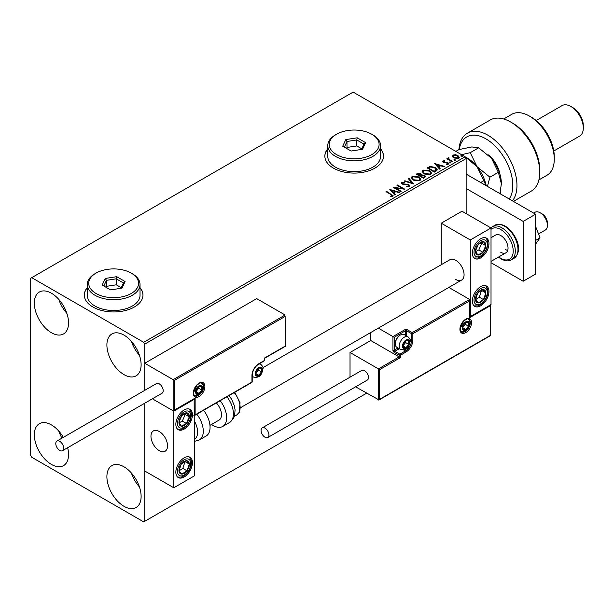 <?xml version="1.0" encoding="UTF-8"?>
<svg xmlns="http://www.w3.org/2000/svg" width="614" height="614" viewBox="0 0 614 614"><rect width="100%" height="100%" fill="white"/><g stroke="black" fill="none" stroke-linecap="round" stroke-linejoin="round"><path stroke-width="0.92" d="M87.249 287.644A29.326 16.931 0 0 0 84.318 295.027A29.326 16.931 0 0 0 92.906 307A29.326 16.931 0 0 0 124.865 310.669A29.326 16.931 0 0 0 142.97 295.027A29.326 16.931 0 0 0 140.03 287.644M87.249 287.889A29.326 16.931 0 0 0 84.318 295.15M327.784 148.78A29.326 16.931 0 0 0 324.852 156.156A29.326 16.931 0 0 0 333.44 168.129A29.326 16.931 0 0 0 365.391 171.797A29.326 16.931 0 0 0 383.497 156.156A29.326 16.931 0 0 0 380.565 148.78M327.784 149.018A29.326 16.931 0 0 0 324.852 156.278M124.013 506.327A24.192 13.968 60 0 1 108.202 485.006A24.192 13.968 60 0 1 111.917 465.619A24.192 13.968 60 0 1 124.013 466.817A24.192 13.968 60 0 1 139.815 488.138A24.192 13.968 60 0 1 136.108 507.525A24.192 13.968 60 0 1 124.013 506.327M139.447 486.971A24.192 13.968 60 0 1 131.381 473.003M51.438 332.734A24.192 13.968 60 0 1 35.627 311.421A24.192 13.968 60 0 1 39.342 292.034A24.192 13.968 60 0 1 51.438 293.231A24.192 13.968 60 0 1 67.241 314.552A24.192 13.968 60 0 1 63.534 333.939A24.192 13.968 60 0 1 51.438 332.734M66.872 313.386A24.192 13.968 60 0 1 58.806 299.417M124.013 374.64A24.192 13.968 60 0 1 108.202 353.319A24.192 13.968 60 0 1 111.917 333.932A24.192 13.968 60 0 1 124.013 335.129A24.192 13.968 60 0 1 139.815 356.45A24.192 13.968 60 0 1 136.108 375.837A24.192 13.968 60 0 1 124.013 374.64M139.447 355.283A24.192 13.968 60 0 1 131.381 341.315M67.647 447.729A24.192 13.968 60 0 1 63.534 465.627A24.192 13.968 60 0 1 51.438 464.43A24.192 13.968 60 0 1 35.627 443.108A24.192 13.968 60 0 1 39.342 423.721A24.192 13.968 60 0 1 51.438 424.919A24.192 13.968 60 0 1 63.334 437.352M61.953 438.15A24.192 13.968 60 0 1 58.806 431.105M466.141 213.618L466.141 158.55L144.743 344.109L143.707 342.313L465.105 156.754L353.134 92.108L30.7 278.265L30.7 455.45L31.736 457.246L143.707 521.892L144.743 521.294L144.743 403.221L144.743 471.007L173.777 487.769L194.508 475.796L194.147 398.97M174.399 380.381L174.399 410.075L195.129 398.102L195.129 414.864L251.947 382.061L251.947 375.599A9.678 5.587 -60 0 1 258.793 363.741L264.388 360.51L264.388 358.115L285.126 346.142L285.126 316.456L174.399 380.381L144.743 363.265L144.743 390.351L144.743 344.109M144.743 521.294L366.612 393.198M452.449 156.455L453.078 155.073L455.458 154.713L457.883 155.488L459.28 157.253L458.566 158.243L453.792 157.852L452.388 156.079M448.842 158.274L449.195 159.394L452.71 161.52L452.15 161.843L446.846 158.78L448.182 158.911L448.281 157.844L448.888 157.706L448.719 158.857M447.261 159.018L448.182 159.387L448.281 157.844L448.281 158.328L448.888 157.706M442.556 161.751L442.886 160.96L444.713 160.776L444.843 161.229L443.569 161.321L443.745 162.042L447.921 162.626L448.274 164.191L446.409 164.437L446.232 163.969L447.56 163.846L447.383 162.963L444.206 162.748L443.208 162.38L442.886 160.96L442.502 161.505M443.569 161.321L443.745 162.518L444.359 162.718L444.359 162.242M448.688 163.608L448.274 164.191M446.232 164.445L447.56 164.329L447.383 162.963M436.063 171.129L434.374 172.104L427.121 167.914L430.207 166.432L435.303 167.484L437.245 169.733L436.063 171.129M423.583 178.336L416.323 174.146L417.351 173.555L420.82 173.624L421.688 174.913L424.688 175.32L425.702 176.609L423.583 178.336M421.711 174.721L421.688 175.389L424.688 175.796L424.688 175.32M413.813 183.977L404.227 181.13L404.841 180.777L412.109 182.941L408.371 178.743L408.978 178.39L413.813 183.977M401.157 191.284L400.604 191.606L393.344 187.416L402.385 188.444L396.974 185.321L397.534 184.998L404.787 189.189L395.761 188.168L401.157 191.284M390.182 196.703L391.916 196.449L391.916 195.973L390.819 194.446L385.991 191.66L386.551 191.338L393.16 195.736L392.668 196.396L390.458 196.71L390.182 196.219L392.085 195.835M143.707 342.313L31.736 277.666M389.806 189.457L399.484 192.251L398.877 192.596L395.807 191.691L393.766 192.865L395.347 194.638L394.741 194.991L389.806 189.457M409.4 186.74L406.184 186.763L406.268 186.295L408.609 186.334L408.985 185.796L408.609 186.817L408.394 185.037L403.598 184.515L402.201 184.039L401.349 182.995L401.809 182.312L404.434 182.212L404.449 182.726L402.546 182.749L402.73 183.701L408.962 184.722L409.922 185.981L409.4 186.74M402.546 182.749L402.73 184.177L404.004 184.53L404.004 184.047M413.291 180.125L411.296 177.661L412.201 176.318L418.832 176.886L420.797 179.357L419.869 180.693L413.291 180.125M424.082 173.892L422.087 171.429L422.992 170.086L429.631 170.654L431.588 173.125L430.667 174.46L424.082 173.892M434.658 163.562L444.329 166.356L443.722 166.709L440.652 165.795L438.611 166.97L440.192 168.743L439.586 169.096L434.658 163.562M449.87 162.572L449.732 161.95L450.799 162.035L450.937 162.649L449.87 162.572L449.732 161.95L449.732 162.434L450.799 162.51L450.799 162.035L450.937 162.649M454.145 160.1L454.007 159.479L455.081 159.563L455.22 160.177L454.145 160.1L454.007 159.479L454.007 159.962L455.081 160.039L455.081 159.563L455.22 160.177M461.129 156.071L460.991 155.449L462.058 155.534L462.196 156.148L461.129 156.071L460.991 155.449L460.991 155.933L462.058 156.01L462.058 155.534L462.196 156.148M466.034 157.33A27.86 16.087 60 0 1 477.032 166.686L465.12 156.77L466.141 158.55M383.497 156.278A29.326 16.931 0 0 0 380.565 149.018M142.962 295.15A29.326 16.931 0 0 0 140.03 287.889M386.406 191.898L386.551 191.338M386.551 191.814L393.113 195.966M391.448 196.603L391.448 196.127M390.289 189.995L398.939 192.566M395.063 194.799L393.766 192.865M391.602 190.44L393.259 192.773L394.825 191.391L391.602 190.44L393.259 192.297L394.825 191.391M393.259 192.773L393.259 192.297M394.219 187.915L402.385 188.92L402.385 188.444M397.388 185.558L397.534 184.998M397.534 185.474L403.928 189.173M400.742 191.522L395.761 188.644L395.761 188.168M408.394 185.52L408.609 186.817L406.268 186.771L406.268 186.295M401.395 183.233L401.809 182.312M401.809 182.795L404.434 182.696L404.434 182.212M402.546 183.225L402.73 184.177L402.546 183.225M404.004 184.53L405.417 184.545L405.417 184.07M405.417 184.545L408.962 185.198L408.962 184.722M408.962 185.198L409.891 186.211M404.779 181.291L404.841 180.777M404.841 181.26L412.109 183.417L412.109 182.941M408.648 179.058L408.978 178.39M408.978 178.866L413.422 183.862M411.319 177.914L412.201 176.318M412.201 176.794L418.832 177.362L418.832 176.886M418.832 177.362L420.774 179.587M412.27 178.083L413.844 180.278L419.109 180.754L419.838 179.388M418.272 177.208L412.969 176.732L412.247 177.822L413.844 179.802L419.109 180.278L419.869 179.142L418.272 177.208M419.109 180.754L419.109 180.278M413.844 180.278L413.844 179.802M416.745 174.384L420.82 174.107L420.82 173.624M420.82 174.107L421.688 175.389M424.688 175.796L425.663 176.84M424.036 177.692L424.758 176.448L424.128 175.642L421.956 175.397L420.697 176.026L423.399 178.06L424.696 176.678M420.237 175.911L420.905 174.729L420.275 173.954L417.627 174.253L419.953 176.072L420.836 174.959M419.953 176.072L420.237 175.435M417.627 174.253L419.953 175.596M423.399 178.06L424.036 177.216M420.697 176.026L423.399 177.584M422.11 171.682L422.992 170.086M422.992 170.562L429.631 171.129L429.631 170.654M429.631 171.129L431.565 173.355M423.069 171.851L424.635 174.054L429.9 174.522L430.629 173.156M429.071 170.976L423.76 170.5L423.038 171.59L424.635 173.57L429.9 174.046L430.66 172.91L429.071 170.976M429.9 174.522L429.9 174.046M424.635 174.054L424.635 173.57M427.536 168.152L430.207 166.916L430.207 166.432M430.207 166.916L435.303 167.96L435.303 167.484M435.303 167.96L437.222 169.978M436.101 170.515L434.743 167.806L430.598 167L428.418 168.021L428.418 168.497L434.19 171.828L436.101 170.515L436.224 169.779M428.418 168.021L434.19 171.352L436.255 169.533L436.255 170.017M434.19 171.828L434.19 171.352M435.134 164.107L443.784 166.67M439.916 168.911L438.611 166.97M436.454 164.544L438.112 166.885L439.67 165.504L436.454 164.544L438.112 166.402L439.67 165.504M438.112 166.885L438.112 166.402M442.886 161.444L443.838 161.221M444.713 161.213L444.713 160.776M443.569 161.797L443.745 162.518L443.569 161.797M444.359 162.718L446.915 162.733L446.915 162.257M446.915 162.733L447.921 163.101L447.921 162.626M447.921 163.101L448.634 163.831M447.56 164.329L447.383 163.439L447.56 164.329M449.87 163.048L449.732 162.434M450.799 162.51L450.937 163.132M447.406 158.942L447.406 158.458M448.842 158.75L449.195 159.394M449.195 159.87L452.295 161.758M454.145 160.576L454.007 159.962M455.081 160.039L455.22 160.661M452.449 156.931L453.078 155.073M453.078 155.557L455.458 155.188L455.458 154.713M455.458 155.188L457.883 155.964L457.883 155.488M457.883 155.964L459.249 157.483M453.293 156.401L454.352 158.013L457.914 158.351L458.374 157.368M457.33 155.81L453.731 155.449L453.255 156.156L454.352 157.529L457.914 157.867L458.412 157.138L457.33 155.81M457.914 158.351L457.914 157.867M454.352 158.013L454.352 157.529M461.129 156.547L460.991 155.933M462.058 156.01L462.196 156.631M455.78 279.462A11.727 6.769 -120 0 0 461.644 280.045A11.727 6.769 -120 0 0 463.44 270.651A11.727 6.769 -120 0 0 455.78 260.313A11.727 6.769 -120 0 0 449.909 259.73L262.93 367.686M480.662 305.803A11.727 6.769 -60 0 1 474.791 306.386A11.727 6.769 -60 0 1 472.995 296.984A11.727 6.769 -60 0 1 480.662 286.646A11.727 6.769 -60 0 1 486.526 286.07A11.727 6.769 -60 0 1 488.322 295.464A11.727 6.769 -60 0 1 480.662 305.803M480.662 238.762A11.727 6.769 120 0 0 472.995 249.1A11.727 6.769 120 0 0 474.791 258.494A11.727 6.769 120 0 0 480.662 257.918A11.727 6.769 120 0 0 488.322 247.58A11.727 6.769 120 0 0 486.526 238.178A11.727 6.769 120 0 0 480.662 238.762M470.293 239.959L491.023 227.986L491.023 304.605L470.293 316.578L470.293 239.959L441.259 223.197L441.259 264.726M491.023 227.986L461.997 211.224L441.259 223.197M159.256 450.661A11.727 6.769 60 0 1 151.597 440.322A11.727 6.769 60 0 1 153.393 430.921A11.727 6.769 60 0 1 159.256 431.504A11.727 6.769 60 0 1 166.924 441.842A11.727 6.769 60 0 1 165.128 451.236A11.727 6.769 60 0 1 159.256 450.661M184.139 409.952A11.727 6.769 -60 0 1 190.01 409.377A11.727 6.769 -60 0 1 191.806 418.771A11.727 6.769 -60 0 1 184.139 429.109A11.727 6.769 -60 0 1 178.275 429.693A11.727 6.769 -60 0 1 176.479 420.291A11.727 6.769 -60 0 1 184.139 409.952M184.139 476.994A11.727 6.769 120 0 0 191.806 466.663A11.727 6.769 120 0 0 190.01 457.261A11.727 6.769 120 0 0 184.139 457.844A11.727 6.769 120 0 0 176.479 468.175A11.727 6.769 120 0 0 178.275 477.577A11.727 6.769 120 0 0 184.139 476.994M173.777 487.769L173.777 411.15L194.508 399.177M173.777 411.15L152.387 398.808L173.156 410.789L173.156 379.667L285.126 315.02L256.713 298.619L144.743 363.265M540.174 212.782L542.246 213.979A7.33 4.229 60 0 1 547.35 221.9A7.33 4.229 60 0 1 547.427 222.959L547.427 225.353A10.261 5.925 -120 0 0 547.32 223.872A10.261 5.925 -120 0 0 540.174 212.782A10.261 5.925 -120 0 0 535.04 212.275L533.643 213.081M167.43 444.175A11.727 6.769 -120 0 0 161.766 433.4A11.727 6.769 -120 0 0 153.393 430.921A11.727 6.769 -120 0 0 151.082 437.989A11.727 6.769 -120 0 0 156.754 448.757A11.727 6.769 -120 0 0 165.128 451.236A11.727 6.769 -120 0 0 167.43 444.175M538.516 233.965L545.301 230.05A10.261 5.925 -120 0 0 547.427 225.353M285.126 316.456L285.38 346.296L264.649 358.269L264.649 360.149A0.883 0.507 180 0 1 264.388 360.51A0.883 0.507 -120 0 1 264.204 360.917A0.883 0.883 0 0 0 264.649 360.149M174.399 410.075L194.508 398.762M195.129 398.102L193.886 398.824M195.129 414.864L193.886 415.578M370.764 332.519L370.764 340.524L399.169 356.918L378.431 368.891L379.675 369.613L379.675 399.3L378.431 400.021L378.431 368.891L350.026 352.49L350.026 377.188M370.764 340.524L350.026 352.49M490.663 304.82L490.663 335.52L379.053 399.96L355.598 386.835M379.675 399.3L490.402 335.374L490.402 305.68L469.672 317.653L469.672 299.455L448.842 287.436M469.672 300.898L412.854 333.694L412.854 340.164A9.678 5.587 -60 0 1 406.015 352.014L400.412 355.245L400.412 357.64L399.169 356.918L399.169 355.245L394.196 352.375A1.758 1.013 -120 0 1 392.945 350.218L392.945 336.572L378.347 328.137M490.402 305.68L490.402 304.245M469.672 317.653L469.672 316.218M409.922 339.189L411.61 340.164L411.61 333.694A0.883 0.507 0 0 0 412.854 333.694A0.883 0.507 -120 0 0 412.232 332.619L407.259 329.749A1.758 1.013 0 0 0 404.764 329.749L392.945 336.572L394.196 337.286L394.196 350.218L398.056 347.984M469.925 316.786L469.672 299.455L412.232 332.619A0.883 0.507 -60 0 0 411.61 333.694L406.637 330.823L406.637 336.004M402.899 345.905A4.398 2.54 120 0 0 403.321 347.463A4.398 2.54 120 0 0 406.015 347.701A4.398 2.54 120 0 0 408.709 344.354A4.398 2.54 120 0 0 408.709 340.762A4.398 2.54 120 0 0 406.015 340.524A4.398 2.54 120 0 0 403.321 343.871A4.398 2.54 120 0 0 402.899 345.905M403.183 345.59L403.321 347.463L406.015 347.701L408.709 344.354L408.709 340.762L406.015 340.524L403.321 343.871L403.183 345.59M395.309 343.917A7.33 4.229 120 0 0 396.828 347.278L400.689 349.504A7.33 4.229 -60 0 1 399.169 346.15A7.33 4.229 -60 0 1 402.37 338.767A7.33 4.229 -60 0 1 408.018 336.802L404.166 334.576A7.33 4.229 120 0 0 400.497 334.945A7.33 4.229 120 0 0 395.309 343.917L395.309 343.103A6.332 3.653 -60 0 1 399.791 335.351L400.497 334.945M403.183 345.559L405.593 342.558L405.593 340.931M403.191 346.073L406.015 347.701M405.593 342.558L408.709 344.354M406.829 339.68L408.709 340.762M255.677 373.442A4.398 2.54 120 0 0 256.099 374.993A4.398 2.54 120 0 0 258.793 375.238A4.398 2.54 120 0 0 261.487 371.884A4.398 2.54 120 0 0 261.487 368.293A4.398 2.54 120 0 0 258.793 368.055A4.398 2.54 120 0 0 256.099 371.409A4.398 2.54 120 0 0 255.677 373.442M255.961 373.12L256.099 374.993L258.793 375.238L261.487 371.884L261.487 368.293L258.793 368.055L256.099 371.409L255.961 373.12M255.961 373.097L258.371 370.088L258.371 368.461M255.969 373.611L258.793 375.238M258.371 370.088L261.487 371.884M259.607 367.21L261.487 368.293M195.958 391.64A4.398 2.54 120 0 0 196.38 393.19A4.398 2.54 120 0 0 199.074 393.436A4.398 2.54 120 0 0 201.768 390.082A4.398 2.54 120 0 0 201.768 386.49A4.398 2.54 120 0 0 199.074 386.252A4.398 2.54 120 0 0 196.38 389.598A4.398 2.54 120 0 0 195.958 391.64M196.242 391.318L196.38 393.19L199.074 393.436L201.768 390.082L201.768 386.49L199.074 386.252L196.38 389.598L196.242 391.318L198.652 388.286L198.652 386.659M196.25 391.801L199.074 393.436M198.652 388.286L201.768 390.082M199.895 385.408L201.768 386.49M462.618 327.715A4.398 2.54 120 0 0 463.033 329.265A4.398 2.54 120 0 0 465.727 329.511A4.398 2.54 120 0 0 468.421 326.157A4.398 2.54 120 0 0 468.421 322.565A4.398 2.54 120 0 0 465.727 322.327A4.398 2.54 120 0 0 463.033 325.673A4.398 2.54 120 0 0 462.618 327.715M462.895 327.392L463.033 329.265L465.727 329.511L468.421 326.157L468.421 322.565L465.727 322.327L463.033 325.673L462.895 327.392L465.312 324.361L465.312 322.734M462.91 327.876L465.727 329.511M465.312 324.361L468.421 326.157M466.548 321.483L468.421 322.565M484.999 249.107A7.33 4.229 120 0 0 485.835 245.684A7.33 4.229 120 0 0 483.494 241.693A7.33 4.229 120 0 0 478.321 244.349A7.33 4.229 120 0 0 475.482 250.996A7.33 4.229 120 0 0 477.822 254.987A7.33 4.229 120 0 0 483.003 252.331A7.33 4.229 120 0 0 484.999 249.107M484.277 248.923L485.835 245.684L483.494 241.693L478.321 244.349L475.482 250.996L477.822 254.987L483.003 252.331L484.277 248.923M475.75 251.525L478.851 249.936L481.691 243.29L481.322 242.66M478.851 249.936L483.003 252.331M481.691 243.29L485.835 245.684M188.483 420.298A7.33 4.229 120 0 0 189.319 416.875A7.33 4.229 120 0 0 186.978 412.884A7.33 4.229 120 0 0 181.805 415.54A7.33 4.229 120 0 0 178.966 422.194A7.33 4.229 120 0 0 181.307 426.177A7.33 4.229 120 0 0 186.479 423.522A7.33 4.229 120 0 0 188.483 420.298M187.761 420.114L189.319 416.875L186.978 412.884L181.805 415.54L178.966 422.194L181.307 426.177L186.479 423.522L187.761 420.114M179.234 422.724L182.335 421.127L185.175 414.481L184.806 413.859M182.335 421.127L186.479 423.522M185.175 414.481L189.319 416.875M179.802 473.194A7.33 4.229 120 0 0 181.805 474.108A7.33 4.229 120 0 0 186.978 470.792A7.33 4.229 120 0 0 189.319 464.1A7.33 4.229 120 0 0 186.479 460.723A7.33 4.229 120 0 0 181.307 464.046A7.33 4.229 120 0 0 178.966 470.738A7.33 4.229 120 0 0 179.802 473.194M180.247 472.343L181.805 474.108L186.978 470.792L189.319 464.1L186.479 460.723L181.307 464.046L178.966 470.738L180.247 472.343M179.035 470.831L182.834 468.398L185.029 461.536M182.834 468.398L186.978 470.792M185.175 461.705L189.319 464.1M476.318 302.004A7.33 4.229 120 0 0 478.321 302.917A7.33 4.229 120 0 0 483.494 299.601A7.33 4.229 120 0 0 485.835 292.909A7.33 4.229 120 0 0 483.003 289.532A7.33 4.229 120 0 0 477.822 292.855A7.33 4.229 120 0 0 475.482 299.548A7.33 4.229 120 0 0 476.318 302.004M476.763 301.152L478.321 302.917L483.494 299.601L485.835 292.909L483.003 289.532L477.822 292.855L475.482 299.548L476.763 301.152M475.551 299.64L479.35 297.207L481.545 290.338M479.35 297.207L483.494 299.601M481.691 290.514L485.835 292.909M194.508 439.348A16.125 9.31 -120 0 0 194.508 421.265M196.81 414.189A19.057 11.006 60 0 1 199.335 439.954L206.112 436.04A19.057 11.006 -120 0 0 203.587 410.282M216.328 402.922A11.727 6.769 60 0 1 220.687 418.341A11.727 6.769 60 0 1 219.037 420.114L209.957 425.356M220.173 400.704A19.057 11.006 60 0 1 225.384 423.583A19.057 11.006 60 0 1 222.705 426.461A19.057 11.006 60 0 1 211.523 424.451M59.727 450.415A5.572 3.216 -120 0 0 62.513 450.691A5.572 3.216 -120 0 0 63.372 446.232A5.572 3.216 -120 0 0 59.727 441.32A5.572 3.216 -120 0 0 56.941 441.044A5.572 3.216 -120 0 0 56.089 445.511A5.572 3.216 -120 0 0 59.727 450.415M62.513 450.691L162.042 393.229A5.572 3.216 -120 0 0 162.902 388.769A5.572 3.216 -120 0 0 159.256 383.857A5.572 3.216 -120 0 0 156.47 383.581L56.941 441.044M268.947 434.973A5.572 3.216 -120 0 0 266.522 429.37A5.572 3.216 -120 0 0 262.224 427.874A5.572 3.216 -120 0 0 261.073 430.429A5.572 3.216 -120 0 0 263.506 436.032A5.572 3.216 -120 0 0 267.796 437.529A5.572 3.216 -120 0 0 268.947 434.973M267.796 437.529L367.325 380.066A5.572 3.216 -120 0 0 368.484 377.51A5.572 3.216 -120 0 0 366.051 371.907A5.572 3.216 -120 0 0 361.753 370.411L262.224 427.874M535.608 226.466L540.021 237.841L535.608 240.389M540.021 237.841L535.608 244.119M466.141 174.115L535.608 214.217L535.608 274.082L523.166 281.258L491.023 262.708M466.141 188.483L523.166 221.401L523.166 281.258M535.608 214.217L523.166 221.401M491.023 237.687L495.644 235.024A10.261 5.925 60 0 1 500.771 235.53A10.261 5.925 60 0 1 507.479 244.572A10.261 5.925 60 0 1 505.905 252.799A10.261 5.925 60 0 1 500.771 252.293M507.701 250.405A10.261 5.925 60 0 1 505.545 249.537M509.19 198.967A38.122 22.012 -120 0 0 485.843 138.802A38.122 22.012 -120 0 0 459.249 149.494M491.545 158.305L498.345 172.319L501.392 183.693A27.86 16.087 60 0 0 491.545 158.305L478.651 147.813L471.844 146.938L458.95 149.578A41.054 23.7 60 0 1 467.392 133.177A41.054 23.7 60 0 1 487.915 135.21A41.054 23.7 60 0 1 513.358 167.261A41.054 23.7 60 0 1 512.429 200.839M531.463 117.251L529.391 116.054L531.463 117.251A32.258 18.627 60 0 1 554.273 156.754L554.273 159.149A35.19 20.316 -120 0 0 529.391 116.054L529.391 116.054A35.19 20.316 -120 0 0 511.792 114.311L503.703 118.978M538.892 179.933L546.982 175.259A35.19 20.316 -120 0 0 554.273 159.149M572.931 107.673L570.859 106.475L572.931 107.673A14.659 8.466 60 0 1 583.3 125.632L583.3 128.027A17.591 10.162 -120 0 0 570.859 106.475L570.859 106.475A17.591 10.162 -120 0 0 562.063 105.608L536.183 120.544M553.774 151.021L579.654 136.078A17.591 10.162 -120 0 0 583.3 128.027M513.419 201.407L531.256 191.115A41.054 23.7 -120 0 0 539.752 172.319A41.054 23.7 -120 0 0 510.725 122.04A41.054 23.7 -120 0 0 490.202 120.006L467.392 133.177M510.725 122.04L512.797 123.237A38.122 22.012 60 0 1 539.752 169.924L539.752 172.319M488.429 154.928A20.531 11.85 60 0 1 500.034 174.606M500.356 191.768L500.356 193.87M487.424 186.403L489.926 177.185L477.032 166.686L483.832 180.7L480.693 182.512M483.832 180.7L485.958 185.551M478.651 147.813L470.232 152.679L477.032 166.686A27.86 16.087 60 0 1 486.188 185.689M470.232 152.679L461.559 154.705M501.392 183.693L499.896 193.602M498.345 172.319L489.926 177.185M458.95 149.578L455.811 151.389M336.549 154.598A24.928 14.391 0 0 0 371.8 154.598A24.928 14.391 0 0 0 371.8 134.251L372.836 134.85A26.394 15.235 180 0 1 380.565 145.625A26.394 15.235 180 0 1 364.271 159.701A26.394 15.235 180 0 1 335.513 156.393A26.394 15.235 180 0 1 327.784 145.625A26.394 15.235 180 0 1 335.513 134.85L336.549 134.251A24.928 14.391 0 0 0 336.549 154.598M327.784 145.625L327.784 156.393A26.394 15.235 0 0 0 335.513 167.169A26.394 15.235 0 0 0 364.271 170.477A26.394 15.235 0 0 0 380.565 156.393L380.565 145.625M357.241 137.82L365.622 142.655L362.552 149.263L351.108 151.036L342.727 146.193L345.789 139.585L357.241 137.82L356.803 139.961L346.987 141.473L344.362 147.137M372.836 134.85L371.8 134.251A24.928 14.391 0 0 0 336.549 134.251M361.792 148.826L356.803 145.94L346.987 147.46L346.987 141.473L345.789 139.585M346.987 147.46L346.549 148.404M356.803 145.94L356.803 139.961L363.987 144.106L361.516 149.425M365.622 142.655L363.987 144.106M96.014 293.469A24.928 14.391 0 0 0 131.266 293.469A24.928 14.391 0 0 0 131.266 273.123L132.302 273.721A26.394 15.235 180 0 1 140.03 284.489A26.394 15.235 180 0 1 123.744 298.573A26.394 15.235 180 0 1 94.978 295.265A26.394 15.235 180 0 1 87.249 284.489A26.394 15.235 180 0 1 94.978 273.721L96.014 273.123A24.928 14.391 0 0 0 96.014 293.469M87.249 284.489L87.249 295.265A26.394 15.235 0 0 0 94.978 306.041A26.394 15.235 0 0 0 123.744 309.341A26.394 15.235 0 0 0 140.03 295.265L140.03 284.489M116.706 276.684L125.087 281.527L122.025 288.135L110.574 289.908L102.193 285.065L105.263 278.457L116.706 276.684L116.269 278.825L106.46 280.345L103.827 286.009M132.302 273.721L131.266 273.123A24.928 14.391 0 0 0 96.014 273.123M121.265 287.697L116.269 284.812L106.46 286.331L106.46 280.345L105.263 278.457M106.46 286.331L106.022 287.275M116.269 284.812L116.269 278.825L123.452 282.977L120.989 288.296M125.087 281.527L123.452 282.977M391.456 194.646L391.456 194.162M417.351 174.031L417.351 173.555M428.219 167.76L428.219 167.277M434.789 171.483L434.789 171.007M445.465 162.718L445.465 162.234M450.922 160.975L450.922 160.492M193.264 393.198A8.212 4.743 -60 0 1 199.074 383.136A8.212 4.743 -60 0 1 204.876 386.49A8.212 4.743 -60 0 1 199.074 396.544A8.212 4.743 -60 0 1 193.264 393.198M203.633 386.49A7.33 4.229 120 0 0 202.113 383.136C201.891 382.054 200.164 382.714 196.925 385.116L193.525 392.837C193.894 395.009 194.316 396.007 194.784 395.83A7.33 4.229 120 0 0 200.433 393.866A7.33 4.229 120 0 0 203.633 386.49M264.204 360.917L258.609 364.148A0.883 0.507 -120 0 0 258.793 363.741M258.609 364.148C254.741 366.842 252.607 370.541 252.208 375.238A0.883 0.507 180 0 1 251.947 375.599M251.763 382.461A0.883 0.883 0 0 0 252.208 381.701A0.883 0.507 180 0 1 251.947 382.061A0.883 0.507 60 0 1 251.763 382.461L194.508 415.517M471.537 322.565A8.212 4.743 -60 0 1 465.727 332.619A8.212 4.743 -60 0 1 459.924 329.265A8.212 4.743 -60 0 1 465.727 319.211A8.212 4.743 -60 0 1 471.537 322.565M461.444 331.905A7.33 4.229 120 0 0 467.093 329.941A7.33 4.229 120 0 0 470.293 322.565A7.33 4.229 120 0 0 468.774 319.211C468.551 318.129 466.824 318.789 463.585 321.191L460.185 328.912C460.554 331.076 460.968 332.074 461.444 331.905M400.412 357.64L379.675 369.613M403.697 349.957L405.394 350.939A8.796 5.081 120 0 0 411.61 340.164A0.883 0.507 0 0 0 412.854 340.164M399.3 348.706L394.817 351.292L399.791 354.171L405.394 350.939A0.883 0.507 60 0 1 406.015 352.014M405.394 335.29L405.394 330.823L394.196 337.286M399.169 355.245A0.883 0.507 0 0 0 400.412 355.245A0.883 0.507 60 0 0 399.791 354.171A0.883 0.507 120 0 0 399.169 355.245M394.196 352.375A0.883 0.507 -60 0 1 394.817 351.292A0.883 0.507 60 0 1 394.196 350.218A0.883 0.507 0 0 1 392.945 350.218M404.764 329.749A0.883 0.507 60 0 1 405.394 330.823A0.883 0.507 180 0 1 406.637 330.823A0.883 0.507 120 0 1 407.259 329.749M402.485 346.15A4.989 2.878 120 0 0 406.015 348.184A4.989 2.878 120 0 0 409.538 342.075A4.989 2.878 120 0 0 406.015 340.041A4.989 2.878 120 0 0 402.485 346.15M255.263 373.68A4.989 2.878 120 0 0 258.793 375.714A4.989 2.878 120 0 0 262.316 369.613A4.989 2.878 120 0 0 258.793 367.579A4.989 2.878 120 0 0 255.263 373.68M252.208 376.313L253.467 377.034A7.33 4.229 -60 0 1 252.208 375.4M258.747 364.071A7.33 4.229 -60 0 1 260.796 364.34L259.538 363.611M195.544 391.878A4.989 2.878 120 0 0 199.074 393.912A4.989 2.878 120 0 0 202.597 387.81A4.989 2.878 120 0 0 199.074 385.769A4.989 2.878 120 0 0 195.544 391.878M462.204 327.953A4.989 2.878 120 0 0 465.727 329.987A4.989 2.878 120 0 0 469.257 323.877A4.989 2.878 120 0 0 465.727 321.843A4.989 2.878 120 0 0 462.204 327.953M486.211 249.322A9.387 5.419 120 0 0 484.285 239.828A9.387 5.419 120 0 0 475.106 247.358A9.387 5.419 120 0 0 477.032 256.852A9.387 5.419 120 0 0 486.211 249.322M189.695 420.513A9.387 5.419 120 0 0 187.769 411.019A9.387 5.419 120 0 0 178.59 418.548A9.387 5.419 120 0 0 180.516 428.042A9.387 5.419 120 0 0 189.695 420.513M178.59 474.814A9.387 5.419 120 0 0 187.769 471.736A9.387 5.419 120 0 0 189.695 460.024A9.387 5.419 120 0 0 180.516 463.102A9.387 5.419 120 0 0 178.59 474.814M475.106 303.623A9.387 5.419 120 0 0 484.285 300.545A9.387 5.419 120 0 0 486.211 288.826A9.387 5.419 120 0 0 477.032 291.903A9.387 5.419 120 0 0 475.106 303.623M229.06 395.577L231.578 399.223L234.226 405.355L235.085 409.906L234.556 415.801L233.596 418.211L229.475 422.547A19.057 11.006 -120 0 0 232.161 419.669A19.057 11.006 -120 0 0 226.95 396.79M234.732 392.3L240.013 402.63L239.414 412.14L236.789 414.941A16.125 9.31 -120 0 0 239.061 412.508A16.125 9.31 -120 0 0 234.21 392.599M494.976 225.246C497.34 223.611 500.755 223.903 505.238 226.121C515.023 232.338 524.379 249.982 514.033 258.264A19.057 11.006 -120 0 0 516.957 242.99A19.057 11.006 -120 0 0 504.508 226.19A19.057 11.006 -120 0 0 494.976 225.246L492.282 226.804A19.057 11.006 60 0 1 501.807 227.748A19.057 11.006 60 0 1 514.263 244.549A19.057 11.006 60 0 1 511.339 259.822C508.899 261.449 505.476 261.165 501.078 258.947L498.43 257.113M498.76 256.921A17.591 10.162 -120 0 0 500.771 258.279A17.591 10.162 -120 0 0 513.212 251.095A17.591 10.162 -120 0 0 500.771 229.544A17.591 10.162 -120 0 0 491.023 229.352M402.27 183.125L402.27 183.601M419.869 179.142L419.869 179.618M412.247 177.822L412.247 178.306M420.905 174.729L420.905 175.213M424.758 176.448L424.758 176.932M430.66 172.91L430.66 173.386M423.038 171.59L423.038 172.073M443.392 161.574L443.392 162.058M447.798 163.508L447.798 163.992M458.412 157.138L458.412 157.614M453.255 156.156L453.255 156.631M240.542 407.696L461.644 280.045M505.905 252.799L491.023 261.387M252.208 381.701L252.208 375.238M400.689 349.504C408.21 351.116 409.4 344.991 410.221 341.123C410.582 340.041 409.845 338.606 408.018 336.802M253.467 377.034C260.988 378.654 262.178 372.521 262.999 368.653C263.36 367.579 262.623 366.136 260.796 364.34M193.748 395.232C201.277 396.851 202.459 390.719 203.288 386.851C203.641 385.776 202.904 384.333 201.077 382.537M460.408 331.307C467.929 332.918 469.111 326.794 469.94 322.926C470.301 321.851 469.564 320.408 467.738 318.612M474.085 257.972L477.93 258.034L480.816 256.675L483.118 254.733L486.71 249.284L487.961 244.295L487.286 239.974L485.712 237.825M177.569 429.163L181.414 429.224L184.3 427.866L186.602 425.924L190.194 420.475L191.438 415.494L191.169 412.316L189.196 409.024M177.569 477.055L181.414 477.109L184.269 475.773L186.694 473.716L189.189 470.378L190.893 466.433L191.445 463.309L191.223 460.431L189.196 456.908M474.085 305.856L477.938 305.918L480.785 304.582L483.21 302.525L485.705 299.187L487.409 295.242L487.961 292.118L487.739 289.24L485.712 285.717M199.335 439.954L194.508 441.343M229.475 422.547L222.705 426.461M236.789 414.941L234.394 416.323M514.033 258.264L511.339 259.822M490.847 227.886L492.282 226.804"/></g></svg>
